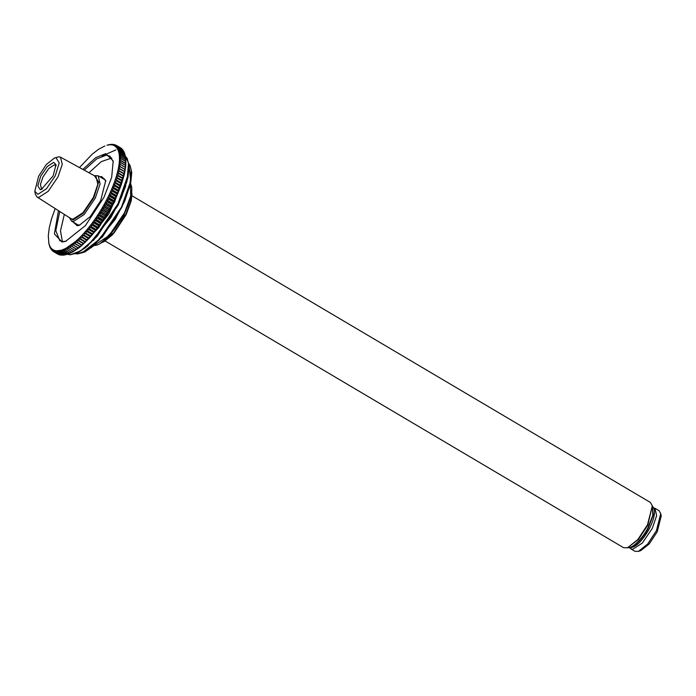 <?xml version="1.0" encoding="UTF-8"?>
<svg xmlns="http://www.w3.org/2000/svg" width="696" height="696" viewBox="0 0 696 696"><rect width="100%" height="100%" fill="white"/><g stroke="black" fill="none" stroke-linecap="round" stroke-linejoin="round"><path stroke-width="1.04" d="M57.516 252.718L61.883 255.232L57.638 252.726L57.655 250.865L58.847 252.683L58.873 250.769L59.986 252.544L64.371 255.023L60.126 252.518L60.152 250.543L61.318 252.256L65.702 254.727L61.466 252.213L61.483 250.195L62.71 251.839L66.955 254.353L69.322 253.544L67.103 254.301L62.858 251.787L62.866 249.716L64.145 251.291L68.391 253.805L70.766 252.944L68.547 253.744L64.302 251.23L64.302 249.116L65.642 250.621L69.887 253.135L72.245 252.213L70.044 253.057L65.798 250.543L65.789 248.394L71.418 252.335L73.776 251.369L71.584 252.248L67.338 249.734L67.312 247.55L73.002 251.421L75.342 250.403L73.167 251.317L68.921 248.803L68.878 246.584L74.62 250.377L76.943 249.325L74.794 250.255L70.548 247.75L70.479 245.497L76.273 249.212L78.578 248.124L76.447 249.09L72.201 246.575L72.114 244.305L77.961 247.941L78.578 248.124L80.24 246.81L78.143 247.802L73.898 245.288L73.785 242.991L80.24 246.81L81.928 245.392L75.472 241.573L81.928 245.392L79.857 246.393L75.612 243.887L75.472 241.573L65.789 248.394L61.483 250.195L56.507 250.83L57.638 252.726M61.37 255.006L56.489 252.631L56.507 250.83L55.419 250.673L56.367 252.613L60.735 255.145M60.117 254.832L55.41 252.413L55.419 250.673L54.401 250.386L55.297 252.378L59.656 254.919M58.925 254.527L54.401 252.056L54.401 250.386L53.462 249.968L54.297 252.013L58.647 254.571M53.462 251.578L53.462 249.968L52.583 249.429L53.374 251.517L57.707 254.092M52.609 250.969L52.583 249.429L51.791 248.768L52.522 250.899L53.322 251.395M51.826 250.229L51.069 247.976L52.409 250.577M51.13 249.377L50.425 247.071L51.591 249.646M50.503 248.394L49.868 246.045L50.86 248.602M49.973 247.289L49.39 244.905L50.225 247.437M49.52 246.071L48.99 243.652L49.677 246.166M49.155 244.731L48.677 242.286L49.225 244.775M48.877 243.287L48.285 235.787L49.259 227.836L51.556 218.727L55.106 208.817M107.08 145.22L108.715 144.811M108.619 144.751L107.001 145.238M109.951 144.464L107.576 145.151L110.133 144.577M111.221 144.307L108.846 144.925L111.499 144.472M112.421 144.281L110.064 144.829L112.804 144.507M113.561 144.385L111.212 144.864L114.057 144.681M114.64 144.629L112.3 145.02L115.258 144.994M115.64 144.994L113.317 145.307L116.389 145.438M114.901 146.108L114.266 145.725L115.136 146.264L116.563 145.481L120.86 148.126M120.808 147.996L116.467 145.429L114.266 145.725M121.661 148.622L117.328 146.038L115.136 146.264L115.936 146.926L117.415 146.108L121.774 148.935M122.435 149.37L118.111 146.769L115.936 146.926L116.65 147.717L118.189 146.856L122.592 149.866M123.122 150.24L118.807 147.63L116.65 147.717L117.293 148.622L118.877 147.726L123.323 150.919M123.731 151.232L119.425 148.613L117.293 148.622L117.859 149.649L119.486 148.726L123.731 151.232L123.958 152.076M124.262 152.346L119.964 149.718L117.859 149.649L118.337 150.788L120.016 149.84L124.262 152.346L124.497 153.355M124.706 153.581L120.417 150.936L118.337 150.788L118.729 152.041L120.46 151.067L124.706 153.581L124.949 154.738M125.062 154.93L120.782 152.267L118.729 152.041L119.042 153.407L120.817 152.415L125.062 154.93L125.524 157.331L125.306 156.226L121.061 153.72L119.042 153.407L119.268 154.886L121.087 153.877L125.332 156.382L125.732 158.705L125.498 157.783L121.261 155.269L119.268 154.886L119.407 156.461L121.269 155.443L125.515 157.948L125.872 160.28L125.611 159.445L121.365 156.931L119.407 156.461L119.468 158.14L121.365 157.105L125.611 159.619L125.924 161.959L125.628 161.202L121.382 158.688L119.468 158.14L119.434 159.906L121.374 158.879L125.619 161.385L125.898 163.725L119.434 159.906L119.321 161.768L121.295 160.741L125.541 163.256L125.785 165.596L119.321 161.768L119.12 163.717L121.13 162.699L125.376 165.204L125.576 167.545L119.12 163.717L118.833 165.752L120.878 164.734L125.123 167.249L125.297 169.572L118.833 165.752L118.468 167.858L120.539 166.857L124.784 169.372L124.923 171.686L118.468 167.858L118.007 170.041L120.112 169.058L124.358 171.573L124.471 173.869L118.007 170.041L117.476 172.295L119.599 171.329L123.844 173.843L123.931 176.114L117.476 172.295L116.858 174.6L119.007 173.661L123.253 176.175L123.323 178.428L116.858 174.6L116.162 176.967L118.329 176.062L122.574 178.567L122.626 180.786L116.162 176.967L115.388 179.385L117.581 178.507L121.817 181.021L121.852 183.205L115.388 179.385L114.535 181.847L116.745 181.004L120.991 183.518L121 185.667L114.535 181.847L113.613 184.344L115.832 183.544L120.077 186.058L120.077 188.164L113.613 184.344L112.621 186.876L114.849 186.119L119.094 188.633L119.077 190.695L112.621 186.876L111.551 189.434L113.787 188.729L118.033 191.235L118.016 193.262L111.551 189.434L110.42 192.018L112.656 191.356L116.902 193.862L116.884 195.837L110.42 192.018L109.228 194.61L111.464 194.001L115.71 196.516L115.684 198.43L109.228 194.61L107.967 197.212L110.212 196.655L114.457 199.169L114.431 201.031L107.967 197.212L106.653 199.813L108.889 199.317L113.135 201.831L113.117 203.632L106.653 199.813L105.287 202.406L107.515 201.979L111.76 204.494L111.743 206.234L105.287 202.406L103.869 204.998L106.088 204.633L110.333 207.138L110.325 208.817L103.869 204.998L102.399 207.565L104.6 207.269L108.846 209.774L108.854 211.384L102.399 207.565L100.885 210.105L103.078 209.879L107.323 212.393L107.341 213.933L100.885 210.105L99.328 212.628L101.503 212.471L105.748 214.977L105.783 216.447L99.328 212.628L97.736 215.107L99.893 215.02L104.139 217.535L104.191 218.927L97.736 215.107L96.109 217.544L98.24 217.535L102.486 220.049L102.564 221.363L96.109 217.544L94.456 219.936L96.561 220.006L100.807 222.52L100.911 223.755L94.456 219.936L92.768 222.276L94.856 222.424L99.102 224.93L99.232 226.096L92.768 222.276L91.072 224.556L93.125 224.782L97.37 227.296L97.527 228.375L91.072 224.556L89.349 226.774L91.376 227.079L95.613 229.584L95.813 230.594L89.349 226.774L87.618 228.914L89.601 229.306L93.847 231.811L94.073 232.734L87.618 228.914L85.878 230.985L87.826 231.455L92.072 233.969L92.333 234.804L85.878 230.985L84.129 232.977L86.043 233.525L90.289 236.04L90.584 236.797L84.129 232.977L82.38 234.883L88.844 238.702L82.38 234.883L80.64 236.701L87.096 240.52L80.64 236.701L78.9 238.424L85.364 242.243L78.9 238.424L77.178 240.05L83.633 243.87L77.178 240.05L75.472 241.573M81.928 245.392L90.584 236.797L99.232 226.096L107.341 213.933L115.684 198.43L121 185.667L124.471 173.869L118.007 170.041M123.931 176.114L117.476 172.295M123.323 178.428L116.858 174.6M122.626 180.786L116.162 176.967M121.852 183.205L121.078 183.257L115.388 179.385M121 185.667L120.173 185.788L114.535 181.847M120.077 188.164L119.199 188.364L114.953 185.849L113.613 184.344M119.077 190.695L118.146 190.965L113.9 188.451L112.621 186.876M118.016 193.262L117.024 193.592L112.778 191.078L111.551 189.434M116.884 195.837L115.841 196.237L111.595 193.723L110.42 192.018M115.684 198.43L114.588 198.891L110.342 196.376L109.228 194.61M114.431 201.031L113.274 201.553L109.028 199.039L107.967 197.212M113.117 203.632L111.908 204.215L107.662 201.701L106.653 199.813M111.743 206.234L110.481 206.869L106.236 204.354L105.287 202.406M110.325 208.817L109.002 209.505L104.757 206.99L103.869 204.998M108.854 211.384L107.48 212.123L103.234 209.609L102.399 207.565M107.341 213.933L105.914 214.707L101.668 212.202L100.885 210.105M105.783 216.447L104.304 217.265L100.059 214.76L99.328 212.628M104.191 218.927L102.66 219.788L98.414 217.274L97.736 215.107M102.564 221.363L100.981 222.259L96.735 219.753L96.109 217.544M100.911 223.755L99.276 224.686L95.03 222.172L94.456 219.936M99.232 226.096L97.553 227.053L93.308 224.538L92.768 222.276M97.527 228.375L95.804 229.349L91.559 226.844L91.072 224.556M95.813 230.594L94.038 231.585L89.793 229.071L89.349 226.774M94.073 232.734L92.255 233.743L88.009 231.237L87.618 228.914M92.333 234.804L90.471 235.831L86.226 233.317L85.878 230.985M90.584 236.797L88.688 237.823L84.442 235.318L84.129 232.977M88.844 238.702L86.904 239.737L82.659 237.223L82.38 234.883M87.096 240.52L85.121 241.547L80.875 239.041L80.64 236.701M85.364 242.243L83.346 243.269L79.1 240.755L78.9 238.424M83.633 243.87L81.597 244.888L77.352 242.373L77.178 240.05M67.103 254.301L65.702 254.727M65.468 254.71L64.371 255.023M64.049 254.936L63.092 255.197L58.847 252.683M63.092 255.197L58.716 252.691M124.471 173.869L125.785 165.596L125.498 157.235M79.466 167.553L92.255 154.12L98.841 149.109L104.852 145.977M62.683 255.04L61.883 255.232M58.481 210.671L54.384 233.9L62.022 242.025L65.598 241.347L85.391 225.635L103.956 197.316L111.673 177.341L113.196 160.898L105.696 153.668L95.796 157.592L82.876 169.424M124.575 215.02L108.193 236.675M66.277 241.103L63.44 241.564L59.76 240.694L55.784 230.594L59.769 211.497M84.225 170.163L96.631 158.932L106.123 155.217L109.811 156.095L113.309 161.611M111.804 157.983L101.294 161.629L88.957 172.756M64.328 214.403L60.491 230.863L62.379 241.529M79.918 225.086L76.647 224.782L75.29 223.32M102.06 178.072L104 178.55L105.836 181.273M73.132 222.05L77.239 225.721L79.231 225.347L90.245 216.595L100.581 200.822L105.731 180.551L101.555 176.523L99.902 176.793M119.303 188.338L119.321 187.72M131.962 195.759L650.386 502.451L652.335 505.766L647.506 524.801L637.797 539.609L627.453 547.822L623.616 547.708L105.192 241.007M627.453 547.822L638.328 539.557L647.785 525.132L652.335 505.766M69.443 217.657L71.401 221.015L73.367 221.485L84.138 214.525L95.282 198.116L100.093 183.927L98.171 175.766L94.282 175.67M94.473 175.775L98.684 182.039L93.908 197.577L83.242 213.281L72.941 219.936L69.626 217.778M638.389 551.397L640.798 550.606L649.281 543.872L657.242 531.727L661.2 516.119L660.739 513.622L656.398 530.726L647.68 544.028L638.389 551.397L634.943 551.302L630.88 548.9L632.655 549.318L642.33 543.063L652.343 528.325L656.659 515.579L654.927 508.254L653.518 507.836M654.927 508.254L658.99 510.655L660.739 513.622M629.845 547.865L630.88 548.9M652.465 506.758L652.778 515.397L647.924 527.846C642.791 538.312 631.864 549.074 628.053 547.413M652.439 506.47L653.292 514.927L648.289 528.064C643.165 538.53 632.238 549.292 628.427 547.639L628.166 547.578M34.8 191.313L35.313 194.08L36.949 196.942L38.758 197.403L48.224 191.287L58.029 176.854L62.266 164.282L60.482 157.166L58.829 156.8L54.514 157.992L46.319 164.5L38.628 176.227L34.8 191.313L37.906 194.306L46.441 188.79L55.271 175.792L59.23 162.916L55.993 157.714L54.514 157.992M60.482 157.166L96.039 176.627L97.823 184.222L93.36 197.42L82.981 212.698L72.967 219.17L71.044 218.683L36.949 196.942M40.733 176.175L37.784 185.78L40.203 189.669L41.308 189.451L53.157 175.844L56.011 164.587L53.696 162.351L47.328 166.466L40.733 176.175M42.473 188.929L41.438 188.686L40.438 184.431L42.943 177.028L48.764 168.467L54.375 164.83L56.115 165.865M85.373 241.425L84.834 241.938M102.034 156.095L115.927 149.857M122.8 178.115L122.583 178.889M122.122 180.49L121.826 181.456M121.365 182.917L120.991 184.04M120.53 185.388L120.077 186.65M119.616 187.894L119.086 189.277M118.633 190.434L118.033 191.913M131.474 191.322L130.57 201.814L125.619 214.646L113.709 232.795L101.068 242.721M101.625 242.53L114.066 232.942L125.906 214.986M111.238 233.351L124.332 213.889L128.16 204.746M125.289 156.104L128.516 162.907L128.177 174.47L117.955 203.902L93.716 239.581L80.449 250.96L70.305 254.71L67.225 254.257L70.235 254.797L78.056 252.648L87.487 246.132L110.925 217.491L121.496 197.281L127.977 177.558L129.099 166.431L127.255 158.549L125.289 156.087M74.776 253.796L84.982 248.072L97.109 236.362L118.233 204.241L126.976 181.482L128.525 162.942M79.57 247.358L98.667 227.783L114.631 201.936L125.184 170.242M76.769 249.22L78.239 248.281M128.873 163.795L130.718 181.004L121.478 207.121L99.18 239.937L86.983 250.412L77.647 253.857L75.69 253.692M81.789 253.013L102.321 236.997L121.756 207.451L129.804 186.511L131.213 169.467M93.534 240.372L118.155 205.155L125.785 185.849M124.497 212.811L109.115 235.535L94.091 245.488C108.82 246.193 138.252 196.437 130.544 183.866L130.639 196.133L124.497 212.811M103.243 241.042L114.901 228.697L124.523 212.967M67.181 254.275L68.408 253.866M100.589 243.026L104.148 241.634L112.517 234.735L126.272 214.325L131.135 201.135L131.996 194.593L131.509 190.756M75.638 253.709L77.682 253.944L84.816 251.969L93.49 245.975L115.04 219.631L124.767 201.057L130.718 182.917L131.753 172.678L130.091 165.491L128.864 163.743M98.588 226.974L108.907 213.724L116.476 196.724M105.348 180.012L98.171 175.766M78.578 225.269L71.401 221.015M652.056 506.131C655.371 508.063 656.102 515.144 649.403 528.699C641.869 541.801 635.048 548.17 628.923 547.787L627.644 547.395"/></g></svg>
